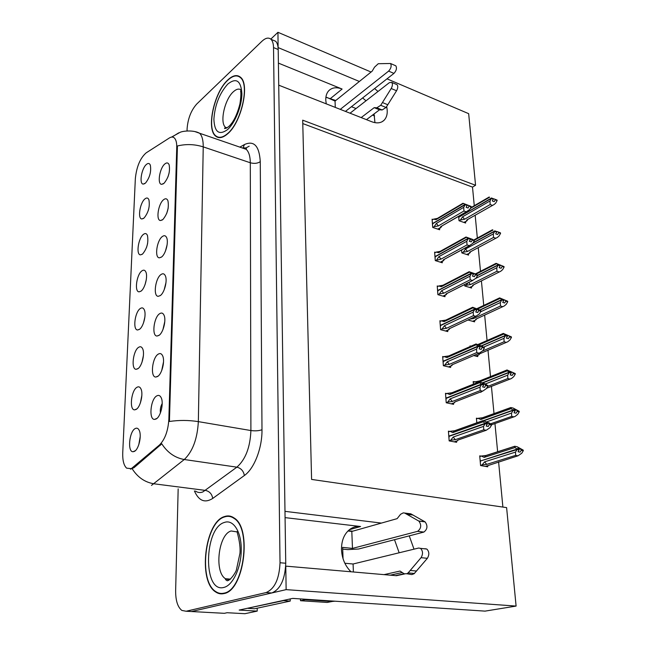 <?xml version="1.0" encoding="UTF-8"?>
<svg xmlns="http://www.w3.org/2000/svg" width="646" height="646" viewBox="0 0 646 646"><rect width="100%" height="100%" fill="white"/><g stroke="black" fill="none" stroke-linecap="round" stroke-linejoin="round"><path stroke-width="0.97" d="M325.891 97.255L335.775 100.485M326.246 103.844L325.77 100.065C325.673 96.117 326.674 92.992 328.774 90.706C332.109 87.468 336.55 86.919 342.105 89.043L278.402 63.106M285.072 517.624L360.589 526.506C356.81 526.086 353.33 526.966 350.164 529.131C344.31 533.548 341.427 540.403 341.492 549.714C342 558.596 345.158 565.944 350.972 571.767M134.328 451.409C138.672 449.632 141.926 435.808 139.261 430.454C138.268 428.338 136.944 427.692 135.28 428.524C129.24 431.221 127.238 452.337 133.133 451.724L134.328 451.409M158.9 335.435C163.139 332.973 166.402 320.368 164.092 315.345C163.05 313.011 161.573 312.462 159.635 313.706C153.764 317.275 151.527 336.316 157.067 336.025L158.9 335.435M157.511 376.545C161.863 374.292 165.174 361.227 162.711 355.97C161.653 353.62 160.176 352.999 158.27 354.121C152.19 357.432 150.042 377.434 155.864 377.038L157.511 376.545M162.824 219.583C167.451 214.012 169.155 207.746 167.944 200.761C166.975 198.508 165.489 198.177 163.495 199.784C158.173 203.942 155.759 220.585 160.523 220.52L162.824 219.583M140.998 291.144C144.906 288.536 147.982 276.585 145.907 272.103C144.979 270.02 143.622 269.624 141.845 270.924C136.548 274.59 134.247 292.04 139.116 291.839L140.998 291.144M144.042 218.049C148.451 212.558 150.066 206.462 148.903 199.775C148.015 197.733 146.658 197.466 144.841 198.984C139.851 202.989 137.469 219.034 141.902 218.954L144.042 218.049M156.066 419.012C160.555 416.993 163.906 403.411 161.274 397.912C160.2 395.546 158.73 394.859 156.857 395.845C150.55 398.881 148.515 419.932 154.628 419.407L156.066 419.012M139.407 329.371C143.412 326.941 146.537 314.586 144.333 309.902C143.38 307.803 142.031 307.343 140.279 308.53C134.812 311.994 132.567 330.243 137.679 329.969L139.407 329.371M136.072 409.451C140.303 407.432 143.509 394.141 141.014 389.029C140.029 386.906 138.696 386.324 137 387.269C131.162 390.257 129.063 410.331 134.691 409.847L136.072 409.451M137.768 368.785C141.878 366.548 145.051 353.75 142.701 348.864C141.732 346.749 140.392 346.224 138.664 347.298C133.011 350.528 130.839 369.649 136.201 369.286L137.768 368.785M161.557 257.011C165.578 254.177 168.743 242.387 166.708 237.793C165.707 235.507 164.229 235.112 162.251 236.597C156.752 240.578 154.386 257.956 159.392 257.827L161.557 257.011M160.248 295.61C164.375 292.953 167.589 280.768 165.416 275.971C164.407 273.662 162.921 273.185 160.959 274.558C155.282 278.337 152.981 296.514 158.246 296.312L160.248 295.61M145.503 183.076C149.799 177.553 151.414 171.578 150.332 165.15C149.46 163.139 148.104 162.937 146.271 164.56C141.434 168.711 139.019 184.134 143.242 184.094L145.503 183.076M142.548 254.056C147.054 248.597 148.685 242.387 147.433 235.41C146.521 233.343 145.164 233.012 143.364 234.425C138.228 238.269 135.878 254.984 140.521 254.855L142.548 254.056M164.052 183.278C168.566 177.666 170.269 171.513 169.147 164.827C168.194 162.598 166.716 162.348 164.706 164.068C159.546 168.372 157.099 184.344 161.629 184.328L164.052 183.278M131.291 468.657L159.465 444.997C164.964 439.474 168.097 430.898 168.864 419.27L176.746 147.409C176.834 142.879 176.075 139.762 174.452 138.058C173.08 136.75 171.384 136.726 169.373 137.978L146.166 152.852C140.198 158.1 136.589 166.676 135.345 178.579L122.74 452.701C122.498 460.299 123.79 465.451 126.608 468.148L131.291 468.657M188.511 611.374L191.507 611.536L286.13 589.637L285.782 566.13L396.418 575.707L404.654 573.939M414.005 549.173L409.249 535.873M392.34 575.352L393.244 574.504M399.163 552.782L394.504 539.693M218.146 137.105L218.429 137.517M278.103 47.675L277.95 32.3L270.795 39.123M381.431 523.082L284.983 511.349L278.725 85.167L371.733 121.731C376.901 123.628 381.027 123.136 384.112 120.245C387.083 117.047 387.931 112.493 386.647 106.558M257.205 608.193L257.213 611.1L239.181 610.074L292.654 598.398L485.049 611.124L516.097 606.077L286.13 589.637M257.213 611.1L244.939 613.7L227.069 612.723L224.356 613.32L191.507 611.536L271.78 592.963C280.396 589.346 285.048 579.438 285.742 563.247L278.2 49.516C278.111 45.616 277.263 42.862 275.64 41.255L272.757 40.044M221.263 613.151L224.356 613.32M474.269 205.703L472.501 187.106L475.561 185.265L468.665 113.672L387.011 78.836M371.079 72.037L277.95 32.3M359.378 81.469L278.176 47.61M378.015 91.466L374.607 88.559M475.561 185.265L302.691 120.172L311.59 479.429L506.609 507.611L516.097 606.077M351.432 106.711L356.035 108.544M372.516 115.101L374.583 115.925M348.267 530.681L352.7 531.19M502.887 507.07L498.591 461.85M497.646 451.853L494.957 423.574M494.02 413.682L491.428 386.389M490.5 376.586L487.996 350.237M487.068 340.515L484.653 315.095M483.741 305.429L481.415 280.929M480.495 271.288L478.258 247.693M477.337 238.059L475.181 215.328M169.139 172.886L167.928 176.988M147.619 243.413L146.618 247.224M165.99 282.52L164.197 289.763M167.12 244.753L165.433 251.132M143.412 355.51L141.975 362.285M141.854 395.376L140.4 402.878M144.906 316.903L143.525 322.871M162.194 403.54C160.588 406.479 159.998 409.604 160.426 412.899M148.774 208.682L148.233 210.628M146.311 279.54L145.067 284.555M168.178 208.206L166.668 213.576M163.527 361.865L161.702 370.578M164.787 321.546L162.954 329.557M140.214 436.559L138.793 444.714M472.501 187.106L302.78 123.572M481.092 456.108L479.728 455.866L480.584 465.556L487.762 466.8L487.657 465.718M477.644 418.438L476.409 418.18L476.821 422.912M470.999 346.175L470.046 345.933L470.102 346.571M473.671 355.558L477.757 356.584L477.644 355.373M467.962 319.996L474.608 321.837L474.495 320.594M464.635 284.555L464.765 285.984L471.54 288.019L471.418 286.743M461.591 250.01L461.85 252.925L468.552 255.097L468.431 253.797M474.325 381.818L473.179 381.552L473.413 384.184M480.196 392.114L480.995 392.3L480.955 391.823M458.636 216.41L459.015 220.73L465.637 223.031L465.516 221.707M449.721 431.415L448.413 431.165L449.164 440.903L456.617 442.292L456.52 441.129M446.693 393.567L445.498 393.301L446.225 402.765L453.581 404.331L453.484 403.12M440.952 321.03L439.91 320.747L440.596 329.686L447.775 331.584L447.67 330.292M438.206 286.251L437.229 285.96L437.899 294.665L444.989 296.708L444.884 295.384M435.549 252.425L434.621 252.126L435.275 260.588L442.284 262.785L442.179 261.428M443.778 356.786L442.663 356.511L443.374 365.709L450.642 367.445L450.537 366.193M432.973 219.503L432.085 219.196L432.715 227.432L439.651 229.758L439.538 228.385M362.624 97.942L365.999 100.8M374.058 113.93L374.946 122.659M223.952 593.569C244.099 590.727 252.206 528.299 234.127 517.995C231.098 515.863 227.901 515.379 224.525 516.55C204.895 521.782 197.611 581.206 215.716 592.002C218.283 593.739 221.029 594.255 223.952 593.569M231.793 516.679L231.058 516.824M227.416 133.997C241.241 122.966 250.139 84.465 240.546 77.286C237.09 74.387 232.851 75.267 227.82 79.926C214.141 92.136 206.09 128.812 215.562 136.048C218.711 138.696 222.66 138.018 227.416 133.997M240.619 77.35L240.175 77.383M176.746 147.409L177.392 147.627L177.351 145.996C185.967 143.88 194.591 144.171 203.232 146.876L198.346 421.628C197.361 438.86 192.669 451.489 184.28 459.516C174.993 457.861 167.5 452.628 161.775 443.826L134.029 467.672L130.46 469.19M229.911 516.38L230.412 516.219M177.392 147.627L169.422 421.475C179.031 420.062 188.672 420.11 198.346 421.628L250.898 430.543L250.301 162.768C250.22 156.332 248.863 151.85 246.215 149.323L241.564 147.724M178.167 488.869L175.639 590.71C175.599 600.53 177.666 607.111 181.865 610.438L186.129 611.245L266.063 592.568C274.647 588.934 279.298 578.994 280.025 562.747L273.524 47.57C273.444 43.662 272.596 40.908 270.997 39.301C268.591 37.226 265.571 37.88 261.929 41.263L196.731 104.03C191.079 110.393 187.873 118.646 187.098 128.796L187.049 130.928M222.959 593.351L223.661 593.634M432.812 227.465L434.104 226.706L436.365 223.411L463.715 207.35L465.136 204.742L467.139 205.468L466.129 207.326L468.124 208.036L469.093 205.686L467.857 205.145L467.05 205.622M432.327 222.337L432.667 223.492L465.096 204.378L462.956 203.272L471.087 206.405L471.128 206.898L469.133 206.187M432.142 219.987L433.523 219.172L436.066 219.632L463.368 203.49M433.523 219.172L437.358 218.421M434.104 226.706L438.351 225.922L463.957 210.992L466.25 211.807L440.629 226.689L440.717 227.683L441.864 226.148M466.25 211.807L469.715 209.498L471.128 206.898M465.136 204.742L432.683 223.726L432.537 225.163M465.088 204.249L467.857 205.145M437.237 218.493L436.066 219.632M471.087 206.405L469.093 205.686M440.629 226.689L466.977 211.565M463.957 210.992L463.715 207.35M436.365 223.411L438.351 225.922M465.12 204.62L467.139 205.468M467.09 204.968L465.096 204.378M459.096 220.762L460.38 220.02L462.625 216.798L489.991 200.979L491.396 198.435L458.926 217.129L458.822 218.518M491.38 198.314L493.294 199.025L492.309 200.963L494.222 201.665L495.216 199.856L497.121 200.567L497.073 200.082L493.932 198.863L493.253 199.251M491.396 198.435L493.31 199.146M493.932 198.863L497.073 200.082M493.261 198.669L491.348 197.959M459.161 216.991L491.356 198.08M458.902 216.903L458.846 216.289M460.38 220.02L464.547 219.252L490.161 204.54L489.991 200.979M462.625 216.798L464.547 219.252M467.857 219.519L466.735 220.997L463.828 222.402M493.035 205.121L466.727 220.011L466.614 220.811M497.121 200.567L495.724 203.094L494.174 204.475L466.727 220.011M490.161 204.54L492.357 205.347M495.216 199.856L495.167 199.38M489.611 197.232L470.264 208.496M471.257 241.895L472.283 240.037L470.982 238.923L469.23 241.224L471.257 241.895M434.863 255.323L435.21 256.51L468.197 238.301L466 237.017L472.492 239.359L474.293 240.716L472.283 240.037M434.677 252.909L436.082 252.126L438.666 252.707L466.428 237.324M436.082 252.126L440.087 251.391M435.331 260.613L440.992 259.119L467.026 244.907L469.343 245.674L443.293 259.845L443.358 260.774L444.246 259.652M469.343 245.674L472.856 243.316L474.293 240.716M436.68 259.87L438.973 256.591L466.792 241.289L468.213 238.552L435.234 256.753L435.089 258.222M468.18 238.172L470.982 238.923M439.991 251.447L438.666 252.707M474.253 240.207L472.234 239.529M443.293 259.845L469.86 245.512M468.229 238.681L470.248 239.23L468.213 238.552M467.026 244.907L466.792 241.289M438.973 256.591L440.992 259.119M470.207 238.85L468.197 238.301M437.915 294.665L439.328 293.954L441.654 290.684L469.949 276.197L471.41 273.581L473.461 274.227L472.42 276.084L474.471 276.722L475.464 274.34L474.188 273.662L473.397 274.074M437.479 289.214L437.835 290.45L471.378 273.193L469.125 271.716L475.714 274.025L477.555 275.495L475.513 274.857M437.285 286.735L438.707 285.992L441.339 286.695L469.577 272.119M438.707 285.992L442.898 285.282M439.328 293.954L443.697 293.236L470.175 279.775L472.533 280.493L446.031 293.914L446.071 294.778L446.992 293.623M472.533 280.493L476.094 278.095L477.555 275.495M471.41 273.581L437.851 290.692L437.705 292.194M471.362 273.064L474.188 273.662M442.833 285.314L441.339 286.695M477.507 274.97L475.464 274.34M446.031 293.914L472.815 280.412M470.175 279.775L469.949 276.197M441.654 290.684L443.697 293.236M471.402 273.452L473.461 274.227M473.421 273.702L471.378 273.193M440.596 329.67L442.05 328.984L444.416 325.737L473.203 312.115L474.689 309.499L476.764 310.096L475.706 311.961L477.774 312.543L478.791 310.145L477.491 309.402L476.482 309.878M440.16 324.05L440.524 325.326L474.648 309.095L472.67 307.27L479.025 309.692L480.899 311.275L478.839 310.686M439.966 321.498L441.412 320.804L444.093 321.635L472.824 307.916M441.412 320.804L445.78 320.117M442.05 328.984L446.483 328.305L473.429 315.652L475.803 316.322L448.841 328.927L448.857 329.726L449.882 328.451M475.803 316.322L479.421 313.875L480.899 311.275M474.689 309.499L440.54 325.584L440.394 327.11M474.64 308.958L477.491 309.402M445.167 320.174L444.093 321.635M480.85 310.734L478.791 310.145M448.841 328.927L475.844 316.314M473.429 315.652L473.203 312.115M444.416 325.737L446.483 328.305M474.673 309.361L476.764 310.096M476.716 309.555L474.648 309.095M461.898 252.941L463.239 252.223L465.516 249.009L493.342 233.909L494.755 231.236L472.985 243.09M494.755 231.236L496.685 231.914L495.684 233.852L497.614 234.522L498.631 232.705L500.553 233.376L500.505 232.883L497.315 231.639L496.693 231.979M494.763 231.365L496.701 232.035M497.315 231.639L500.505 232.883M496.653 231.543L494.715 230.872M473.179 242.735L494.731 230.993M461.648 250.616L461.809 249.889M463.239 252.223L467.462 251.48L493.504 237.445L493.342 233.909M465.516 249.009L467.462 251.48M470.522 252.029L469.65 253.127L466.687 254.492M496.201 238.051L469.666 252.198L469.545 252.957M500.553 233.376L499.132 235.911L497.428 237.397L469.666 252.198M493.504 237.445L495.724 238.204M498.631 232.705L498.583 232.213M492.955 230.065L474.253 240.28M475.827 278.378L496.782 267.759L498.219 265.07L477.483 275.616M498.219 265.07L500.174 265.708L499.156 267.654L501.11 268.284L502.136 266.467L504.082 267.097L504.033 266.596L500.803 265.32L500.093 265.684M498.228 265.207L500.19 265.837M500.803 265.32L498.195 264.828L496.136 263.358L504.033 266.596M500.133 265.328L498.179 264.699M477.539 275.333L498.195 264.828M464.781 285.992L466.17 285.29L468.003 282.851M466.17 285.29L470.458 284.579L496.944 271.255L496.782 267.759M468.689 282.504L470.458 284.579M473.696 284.797L472.646 286.121L469.618 287.446M499.455 271.885L472.678 285.249L472.557 285.976M504.082 267.097L502.636 269.64L500.787 271.223L472.678 285.249M496.944 271.255L499.18 271.966M502.136 266.467L502.087 265.958M496.378 263.794L476.029 274.195M480.592 311.824L500.319 302.554L501.78 299.865L479.897 310.185M501.78 299.865L503.759 300.455L502.725 302.409L504.696 302.99L505.745 301.173L507.716 301.763L507.659 301.246L504.381 299.946L503.484 300.374M501.789 299.994L503.775 300.584M504.381 299.946L501.756 299.607L499.649 297.895L507.659 301.246M503.718 300.067L501.74 299.478M479.647 310.048L501.756 299.607M469.828 319.124L473.526 318.575L500.472 306.01L500.319 302.554M472.662 317.8L473.526 318.575M476.732 318.769L475.714 320.012L472.622 321.288M502.79 306.664L475.779 319.205L475.65 319.883M507.716 301.763L506.246 304.306L504.219 306.002L475.779 319.205M500.472 306.01L502.741 306.68M505.745 301.173L505.689 300.656M499.907 298.484L477.628 309.046M483.628 347.128L503.961 338.334L505.438 335.645L481.617 345.99M505.438 335.645L507.441 336.186L506.391 338.149L508.386 338.69L509.452 336.873L511.446 337.414L511.39 336.881L508.063 335.557L507.409 335.839M505.455 335.783L507.457 336.324M508.063 335.557L506.068 335.008L507.417 335.928L505.414 335.379L503.258 333.409L511.39 336.881M507.401 335.791L505.398 335.242M481.327 345.852L505.414 335.379M482.546 351.004L504.106 341.758L503.961 338.334M479.8 353.742L478.88 354.832L475.698 356.067M479.671 353.798L478.831 354.727M511.446 337.414L509.952 339.957L507.756 341.766L478.969 354.097M504.106 341.758L506.399 342.372M509.452 336.873L509.395 336.332M503.533 334.152L479.049 344.843M384.007 574.633L400.052 571.056L404.138 573.777L406.843 573.737L408.135 572.905L421.055 557.676C423.146 554.074 422.968 550.973 420.538 548.373L418.665 548.034L353.079 563.998L344.843 563.239M343.05 558.717L342.646 547.388L352.474 548.397L351.812 531.44L347.944 530.996M252.32 608.613L254.637 608.75L290.232 601.071L283.546 600.643L246.691 608.443M290.175 598.939L290.232 601.071M305.146 599.23L305.162 599.722L300.527 600.715L300.414 598.915M300.527 600.715L327.183 602.443L332.084 601.499M305.162 599.722L331.891 601.483L334.975 601.2M342.711 549.1L347.814 549.617L358.554 549.019L423.873 532.078C427.499 529.244 427.91 525.844 425.116 521.887L410.808 513.828L403.249 512.876L400.593 514.264L397.129 518.649L351.812 531.44M353.394 571.976L353.079 563.998M404.622 513.021L418.874 521.104C421.66 525.069 421.232 528.485 417.615 531.335L423.873 532.078M352.474 548.397L417.615 531.335M406.948 514.264L413.141 515.064M402.175 572.534L390.241 575.166M406.819 573.745L411.785 574.585L414.126 573.721L427.369 558.314C429.461 554.72 429.283 551.636 426.836 549.052L424.955 548.712M414.441 573.47L408.135 572.905M416.597 571.024L410.291 570.45M376.836 107.801L382.174 109.957L379.533 109.804L374.204 107.656L376.836 107.801L380.712 105.298L391.201 88.51C392.615 85.861 392.784 83.819 391.71 82.397L389.352 82.656L350.051 113.203M335.29 107.397L335.04 101.075L326.706 97.352M340.264 109.36L388.626 71.108C391.105 68.347 391.742 65.811 390.523 63.494L378.273 63.712L374.527 67.168L372.169 71.157L335.04 101.075M388.626 71.108L393.939 73.402C396.426 70.664 397.056 68.137 395.828 65.819L395.077 65.496M393.939 73.402L345.457 111.395M379.533 109.804L366.476 119.663M361.179 117.58L374.204 107.656M382.174 109.957L386.058 107.478L396.555 90.763C397.968 88.131 398.138 86.096 397.056 84.674L396.264 84.335M386.058 107.478L380.712 105.298M387.81 104.749L382.464 102.561M223.952 593.157C221.061 593.844 218.34 593.327 215.796 591.607C197.886 580.924 205.089 522.105 224.525 516.937C227.86 515.783 231.026 516.259 234.014 518.367C251.908 528.565 243.889 590.331 223.952 593.157M224.396 593.448L223.686 593.222M231.728 517.075L232.463 516.986M227.416 133.706C222.709 137.687 218.8 138.365 215.683 135.741C206.308 128.586 214.286 92.273 227.82 80.201C232.794 75.59 236.993 74.718 240.401 77.593C249.897 84.699 241.103 122.78 227.416 133.706M443.366 365.652L444.844 365.014L447.25 361.792L476.546 349.09L478.064 346.466L480.164 347.015L479.09 348.88L481.181 349.421L482.207 347.007L480.882 346.183L480.115 346.514M442.922 359.87L443.293 361.195L478.024 346.054L476.159 344.762L475.989 343.955L482.441 346.401L484.347 348.097L482.263 347.556M442.72 357.246L444.19 356.6L446.919 357.577L476.159 344.762M444.19 356.6L448.679 355.946M444.844 365.014L449.35 364.368L476.764 352.587L479.179 353.2L451.74 364.942L451.724 365.668L452.652 364.554M479.179 353.2L482.837 350.705L484.347 348.097M478.064 346.466L443.309 361.461L443.164 363.02M478.008 345.917L480.882 346.183M448.3 355.978L446.919 357.577M484.298 347.548L482.207 347.007M451.74 364.942L452.483 364.627M476.764 352.587L476.546 349.09M447.25 361.792L449.35 364.368M478.048 346.329L480.164 347.015M480.115 346.458L478.024 346.054M446.216 402.668L447.726 402.078L450.173 398.881L479.994 387.164L481.536 384.54L483.66 385.032L482.57 386.906L484.686 387.39L485.735 384.959L484.379 384.055L483.515 384.402M445.764 396.717L446.136 398.098L481.496 384.112L479.59 382.707L479.405 381.721L485.953 384.184L487.9 386.017L485.784 385.525M445.554 394.02L447.048 393.422L449.826 394.545L479.59 382.707M447.048 393.422L451.514 392.816M447.726 402.078L452.297 401.481L480.212 390.612L482.651 391.161L454.711 401.998L454.655 402.668M482.651 391.161L486.365 388.626L487.9 386.017M481.536 384.54L446.16 398.372L446.015 399.963M481.48 383.966L483.612 384.467L482.263 383.562L484.379 384.055M451.562 392.816L449.826 394.545M487.843 385.452L485.735 384.959M454.711 401.998L455.212 401.804M480.212 390.612L479.994 387.164M450.173 398.881L452.297 401.481M481.52 384.394L483.66 385.032M446.136 398.098L446.596 398.194M483.612 384.467L481.496 384.112M483.192 384.782L483.62 384.612M449.156 440.766L450.69 440.233L453.177 437.059L483.547 426.384L485.114 423.768L487.27 424.204L486.155 426.069L488.303 426.505L489.361 424.051L487.98 423.073L486.955 423.429M448.679 434.637L449.067 436.074L485.073 423.324L483.135 421.798L482.925 420.627L489.571 423.114L491.558 425.076L489.418 424.64M448.469 431.867L449.996 431.318L452.822 432.594L483.135 421.798M449.996 431.318L454.623 430.753L482.78 420.683M450.69 440.233L455.325 439.676L483.757 429.784L486.22 430.276L457.78 440.136L457.707 440.701M486.22 430.276L489.991 427.684L491.558 425.076M485.114 423.768L449.091 436.349L448.938 437.98M485.057 423.178L487.213 423.615L485.84 422.629L487.98 423.073M454.623 430.753L452.822 432.594M491.501 424.495L489.361 424.051M483.757 429.784L483.547 426.384M453.177 437.059L455.325 439.676M485.098 423.615L487.27 424.204M449.067 436.074L449.592 436.171M487.213 423.615L485.073 423.324M486.721 423.946L487.229 423.768M485.453 383.926L507.708 375.156L509.209 372.459L483.095 382.803M509.209 372.459L511.236 372.96L510.17 374.922L512.189 375.415L513.271 373.598L515.282 374.091L515.225 373.541L511.85 372.193L511.099 372.492M509.226 372.605L511.252 373.097M511.85 372.193L509.831 371.692L511.212 372.685L509.185 372.193L507.263 370.852L506.965 369.948L515.225 373.541M511.196 372.548L509.169 372.048M511.212 372.685L510.8 372.847M482.764 382.666L509.185 372.193M487.665 386.421L507.845 378.54L507.708 375.156M515.282 374.091L513.764 376.634L511.382 378.556L486.567 388.278M507.845 378.54L510.162 379.097M513.271 373.598L513.215 373.041M507.263 370.852L479.768 381.81M477.588 382.521L479.057 381.059L473.243 382.254M477.346 382.618L474.713 381.657M486.963 421.79L511.559 413.06L513.094 410.355L483.814 420.812M513.094 410.355L515.137 410.808L514.054 412.77L516.097 413.214L517.196 411.397L519.231 411.841L519.174 411.276L515.75 409.895L514.854 410.218M513.102 410.501L515.153 410.953M515.75 409.895L513.707 409.451L515.112 410.525L513.061 410.081L511.107 408.627L510.792 407.545L513.134 408.062L519.174 411.276M515.096 410.38L513.045 409.935M515.112 410.525L514.636 410.695M483.321 420.707L513.061 410.081M477.063 422.823L476.708 421.547M490.564 423.824L511.689 416.395L511.559 413.06M519.231 411.841L517.688 414.385L515.112 416.428L491.525 424.777M511.689 416.395L514.038 416.896M517.196 411.397L517.139 410.832M511.107 408.627L480.818 419.52L482.497 417.752L510.647 407.602M480.818 419.52L477.967 418.325L482.497 417.752M477.967 418.325L476.465 418.866M480.567 465.386L482.094 464.91L484.613 461.833L515.524 452.095L517.099 449.535L480.43 461.01L480.325 462.609M517.083 449.39L519.158 449.777L518.052 451.748L520.119 452.135L521.241 450.319L523.3 450.714L523.244 450.125L521.185 449.737L519.764 448.72L518.714 449.051M517.099 449.535L519.174 449.931M519.764 448.72L517.704 448.324L519.134 449.495L517.058 449.099L515.064 447.525L514.725 446.265L517.091 446.717L523.244 450.125M519.118 449.341L517.042 448.954M519.134 449.495L518.577 449.673M480.987 460.832L517.058 449.099M480.406 460.735L480.026 459.29M482.094 464.91L486.713 464.393L515.645 455.373L515.524 452.095M484.613 461.833L486.713 464.393M488.909 465.33L485.34 466.38M523.3 450.714L521.734 453.258L518.027 455.81L488.917 465.273M515.645 455.373L518.027 455.81M521.241 450.319L521.185 449.737M515.064 447.525L484.209 457.384L485.913 455.511L514.725 446.265M484.209 457.384L481.31 456.036L485.913 455.511M481.31 456.036L479.784 456.528M342.105 89.043L330.582 98.418M360.589 526.506L349.405 529.696M132.979 467.526L134.029 467.672M159.465 444.997L160.539 445.159M168.864 419.27L169.591 419.399M195.512 491.073C197.741 492.68 200.187 492.971 202.852 491.945L236.88 467.163L184.28 459.516L151.479 485.404M132.18 468.762C137.63 477.321 144.914 482.336 154.039 483.806L205.517 490.419C209.57 491.364 211.977 494.037 212.728 498.429C204.887 503.371 198.774 500.868 194.398 490.936M244.543 148.75L249.186 146.182M171.965 137.057L178.716 132.842M195.326 131.736L199.622 133.254C202.085 135.757 203.28 140.303 203.232 146.876L250.301 162.768C254.217 163.826 257.544 163.462 260.265 161.686L261.985 429.735C262.292 447.961 254.225 468.738 244.374 475.504L212.728 498.429M239.844 147.126L244.463 144.542C254.048 140.263 259.312 145.98 260.265 161.686M186.129 611.245L191.507 611.536M266.063 592.568L271.78 592.963M280.025 562.747L285.742 563.247M273.524 47.57L278.2 49.516M244.374 475.504C243.526 470.982 241.031 468.205 236.88 467.163C245.545 459.476 250.22 447.266 250.898 430.543C255.251 431.116 258.949 430.85 261.985 429.735M243.098 147.781L244.463 144.542M440.556 227.505L437.762 229.128M443.213 260.613L440.346 262.179M445.95 294.641L442.986 296.134M448.752 329.613L445.7 331.035M254.637 608.75L248.112 608.37M331.891 601.483L327.183 602.443M421.055 557.676L427.369 558.314M418.721 521.007L424.963 521.79M391.201 88.51L396.555 90.763M230.59 579.123L225.502 578.735C225.171 579.268 225.729 579.947 227.174 580.762C230.525 580.689 235.951 572.041 236.396 569.925L239.965 553.299C240.918 542.648 236.121 529.381 237.155 531.916L231.171 530.98C218.566 534.016 213.931 571.96 225.502 578.735L228.894 579.938M223.992 587.392C202.739 593.69 203.861 527.847 224.485 522.412C233.254 519.19 241.329 531.569 241.257 549.415C241.321 567.228 233.004 585.308 223.992 587.392M241.434 90.157C239.254 88.341 236.581 88.865 233.4 91.732C224.655 99.306 219.47 122.74 225.551 127.335L226.681 128.061M227.449 129.676C219.026 135.603 214.512 132.123 213.891 119.244C214.884 105.023 219.519 93.299 227.788 84.061C236.218 77.423 240.918 80.588 241.887 93.557C241.935 105.904 235.015 123.111 227.449 129.676M451.643 365.579L448.477 366.928M454.614 402.579L451.32 403.847M457.667 440.653L454.219 441.848M395.522 575.626L404.081 573.753M163.341 183.827L161.629 184.328M142.249 254.274L140.521 254.855M144.761 183.65L143.242 184.094M160.313 295.553L158.246 296.312M161.339 257.165L159.392 257.827M138.236 368.454L136.201 369.286M136.815 408.918L134.691 409.847M139.609 329.226L137.679 329.969M157.051 418.317L154.628 419.407M143.525 218.445L141.902 218.954M140.949 291.185L139.116 291.839M162.356 219.939L160.523 220.52M158.173 376.069L155.864 377.038M159.255 335.169L157.067 336.025M135.353 450.682L133.133 451.724M382.052 121.771L384.112 120.245M171.497 137.105L180.226 132.269C183.262 130.863 193.711 129.919 199.622 133.254L246.215 149.323C245.617 149.121 248.298 147.676 243.518 147.861M270.997 39.301L275.64 41.255M216.507 592.059L215.716 592.002M440.62 227.755L438.077 229.233M436.615 218.857L462.956 203.272M437.197 218.51L436.22 218.59M466.743 221.013L464.127 222.507M470.627 207.818L489.159 197.03M443.245 260.847L440.637 262.268M439.288 251.843L466 237.017M439.902 251.48L439.127 251.52M445.942 294.851L443.253 296.207M442.034 285.726L469.125 271.716M442.688 285.354L442.106 285.37M448.736 329.799L445.942 331.099M444.86 320.561L472.347 307.407M469.553 253.2L466.961 254.581M473.801 239.997L492.47 229.774M472.541 286.186L469.868 287.518M475.408 273.888L495.878 263.423M475.609 320.069L472.848 321.353M476.845 308.699L499.382 298M478.783 354.888L475.9 356.116M478.008 344.48L502.992 333.546M420.538 548.373L426.836 549.052M418.874 521.104L425.116 521.887M391.71 82.397L397.056 84.674M390.523 63.494L395.828 65.819M234.014 518.367L234.724 518.447M227.037 127.86L225.551 127.335L224.832 127.924C224 129.087 225.204 128.724 228.458 126.818C233.254 122.611 237.074 114.98 239.924 103.925C241.911 90.779 240.134 91.441 240.764 90.61M240.401 77.593L241.103 77.859M451.602 365.733L448.687 366.976M447.775 356.374L475.674 344.124M454.566 402.7L451.497 403.887M450.779 393.204L479.098 381.915M457.626 440.742L454.364 441.872M453.872 431.116L482.635 420.837M478.411 381.415L506.706 370.11M481.811 418.083L510.542 407.723M488.869 465.338L485.453 466.396M485.316 455.81L514.491 446.443"/></g></svg>
